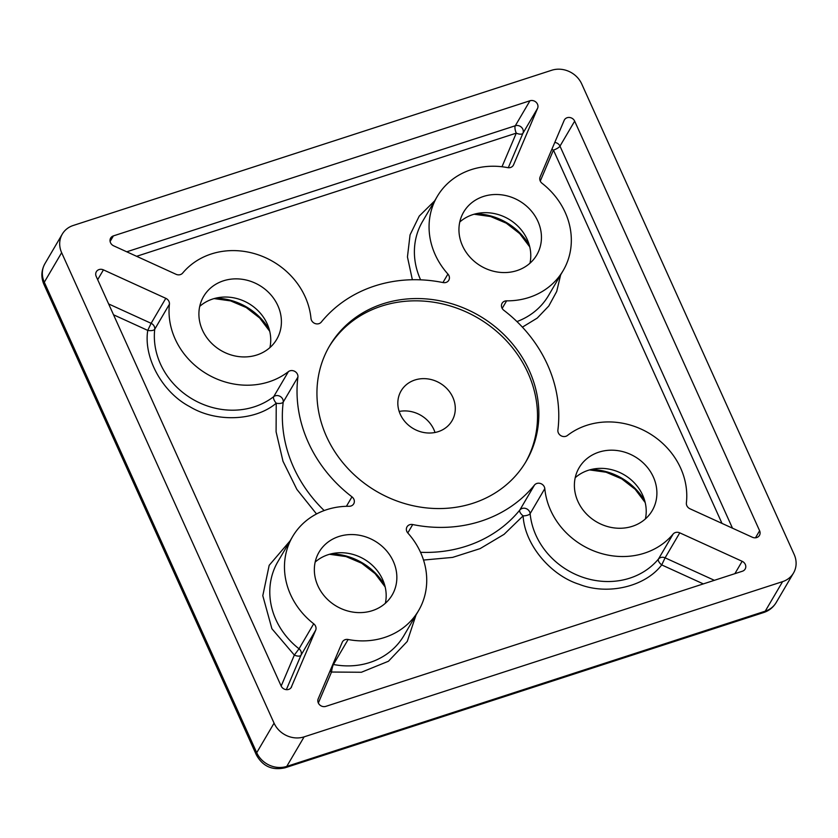 <?xml version="1.0" encoding="UTF-8"?>
<svg xmlns="http://www.w3.org/2000/svg" width="838" height="838" viewBox="0 0 838 838"><rect width="100%" height="100%" fill="white"/><g stroke="black" fill="none" stroke-linecap="round" stroke-linejoin="round"><path stroke-width="1.26" d="M416.057 614.914L407.258 641.437L388.455 661.245L361.377 672.265L331.513 672.034A5.845 0.974 100.9 0 1 333.44 664.492A5.845 5.217 30.4 0 0 332.833 664.408M560.653 274.864L556.704 291.477L548.796 305.996L537.252 318.073L522.399 327.145M399.171 411.448A29.519 26.345 -149.6 0 1 433.885 429.58A29.519 26.345 -149.6 0 1 435.006 432.492M452.824 397.317A29.519 26.345 -149.6 0 1 452.017 420.781A29.519 26.345 -149.6 0 1 425.631 432.796A29.519 26.345 -149.6 0 1 400.302 414.349A29.519 26.345 -149.6 0 1 401.109 390.885A29.519 26.345 -149.6 0 1 427.495 378.87A29.519 26.345 -149.6 0 1 452.824 397.317M326.485 436.462A113.968 101.733 30.4 0 0 424.3 507.66A113.968 101.733 30.4 0 0 526.18 461.277A113.968 101.733 30.4 0 0 529.312 370.658A113.968 101.733 30.4 0 0 431.507 299.459A113.968 101.733 30.4 0 0 329.617 345.853A113.968 101.733 30.4 0 0 326.485 436.462M525.499 462.408A113.968 101.733 30.4 0 0 527.982 372.931A113.968 101.733 30.4 0 0 430.889 301.827A113.968 101.733 30.4 0 0 328.957 346.984M577.937 501.459A42.371 37.825 30.4 0 0 614.306 527.93A42.371 37.825 30.4 0 0 652.184 510.677A42.371 37.825 30.4 0 0 653.347 476.99A42.371 37.825 30.4 0 0 616.988 450.519A42.371 37.825 30.4 0 0 579.1 467.772A42.371 37.825 30.4 0 0 577.937 501.459M645.396 518.921A42.371 37.825 30.4 0 0 642.673 495.174A42.371 37.825 30.4 0 0 575.214 477.702M317.895 585.814A42.371 37.825 30.4 0 0 354.264 612.285A42.371 37.825 30.4 0 0 392.142 595.043A42.371 37.825 30.4 0 0 393.305 561.355A42.371 37.825 30.4 0 0 356.936 534.885A42.371 37.825 30.4 0 0 319.058 552.127A42.371 37.825 30.4 0 0 317.895 585.814M385.354 603.276A42.371 37.825 30.4 0 0 382.631 579.529A42.371 37.825 30.4 0 0 315.172 562.068M202.45 330.13A42.371 37.825 30.4 0 0 238.809 356.6A42.371 37.825 30.4 0 0 276.697 339.359A42.371 37.825 30.4 0 0 277.86 305.661A42.371 37.825 30.4 0 0 241.491 279.19A42.371 37.825 30.4 0 0 203.613 296.443A42.371 37.825 30.4 0 0 202.45 330.13M269.909 347.592A42.371 37.825 30.4 0 0 267.186 323.845A42.371 37.825 30.4 0 0 199.727 306.383M462.492 245.764A42.371 37.825 30.4 0 0 498.861 272.235A42.371 37.825 30.4 0 0 536.739 254.993A42.371 37.825 30.4 0 0 537.902 221.305A42.371 37.825 30.4 0 0 501.533 194.835A42.371 37.825 30.4 0 0 463.655 212.077A42.371 37.825 30.4 0 0 462.492 245.764M529.951 263.237A42.371 37.825 30.4 0 0 527.228 239.479A42.371 37.825 30.4 0 0 459.769 222.018M544.805 488.627L530.129 513.631A73.063 65.207 30.4 0 0 582.012 577.005A73.063 65.207 30.4 0 0 658.448 559.061L673.124 534.057A73.063 65.207 -149.6 0 1 596.687 552.012A73.063 65.207 -149.6 0 1 544.805 488.627A5.845 5.217 30.4 0 0 540.625 483.547A5.845 5.217 30.4 0 0 534.497 485.045A134.426 119.991 -149.6 0 1 412.715 524.546A5.845 5.217 30.4 0 0 407.017 526.851A5.845 5.217 30.4 0 0 406.849 531.502A5.845 5.217 30.4 0 0 407.876 533.052A73.063 65.207 -149.6 0 1 420.613 552.493A73.063 65.207 -149.6 0 1 418.602 610.577A73.063 65.207 -149.6 0 1 348.126 639.499L333.44 664.492A73.063 65.207 30.4 0 0 403.926 635.581L418.602 610.577M310.992 318.492A5.845 5.217 30.4 0 0 311.464 320.221A5.845 5.217 30.4 0 0 316.094 323.814A5.845 5.217 30.4 0 0 321.3 322.075A134.426 119.991 -149.6 0 1 443.082 282.574A5.845 5.217 30.4 0 0 448.78 280.269A5.845 5.217 30.4 0 0 447.921 274.068A73.063 65.207 -149.6 0 1 437.195 196.542A73.063 65.207 -149.6 0 1 507.671 167.631A5.845 5.217 -149.6 0 0 513.317 165.316A5.845 5.217 -149.6 0 0 513.579 164.782L537.598 108.291A5.845 5.217 30.4 0 0 536.215 102.351A5.845 5.217 30.4 0 0 529.983 100.759L113.392 235.897A5.845 5.217 -149.6 0 0 110.658 238.055A5.845 5.217 -149.6 0 0 110.501 242.706A5.845 5.217 -149.6 0 0 113.654 245.827L176.032 274.288A5.845 5.217 -149.6 0 0 182.674 273.062A73.063 65.207 -149.6 0 1 305.168 296.809A73.063 65.207 -149.6 0 1 310.992 318.492M680.655 468.138A73.063 65.207 -149.6 0 1 686.385 502.894A5.845 5.217 -149.6 0 0 689.999 508.792L752.367 537.252A5.845 5.217 30.4 0 0 759.448 535.398A5.845 5.217 30.4 0 0 759.616 530.758L574.669 121.143A5.845 5.217 30.4 0 0 569.651 117.488A5.845 5.217 30.4 0 0 564.424 119.865A5.845 5.217 30.4 0 0 564.152 120.41L540.133 176.891A5.845 5.217 -149.6 0 0 542.092 183.333A73.063 65.207 -149.6 0 1 565.21 212.443A73.063 65.207 -149.6 0 1 563.199 270.527A73.063 65.207 -149.6 0 1 506.613 300.842A5.845 5.217 30.4 0 0 502.088 303.272A5.845 5.217 30.4 0 0 501.931 307.913A5.845 5.217 30.4 0 0 503.827 310.29A134.426 119.991 -149.6 0 1 547.518 364.75A134.426 119.991 -149.6 0 1 557.899 430.03A5.845 5.217 30.4 0 0 558.349 432.869A5.845 5.217 30.4 0 0 567.41 435.488A73.063 65.207 -149.6 0 1 680.655 468.138M97.679 279.672L103.43 269.867L165.809 298.328A5.845 5.217 -149.6 0 1 168.962 301.45A5.845 5.217 -149.6 0 1 169.423 304.236L154.737 329.229A5.845 5.217 30.4 0 0 154.286 326.443A5.845 5.217 30.4 0 0 151.123 323.321L147.75 330.402A5.845 2.451 -173.5 0 0 154.737 329.229A73.063 65.207 30.4 0 0 193.557 399.757A73.063 65.207 30.4 0 0 273.712 396.636A5.845 2.483 -127.8 0 0 276.236 403.204C255.119 421.179 215.754 422.603 189.66 406.587C162.52 392.446 143.361 357.868 147.75 330.402L113.539 314.795M313.705 623.786A73.063 65.207 -149.6 0 1 292.598 536.592L277.923 561.586A73.063 65.207 30.4 0 0 299.03 648.79L294.337 655.075A5.845 2.619 -157 0 0 300.989 655.222A5.845 5.217 30.4 0 0 300.873 651.116A5.845 5.217 30.4 0 0 299.03 648.79L313.705 623.786A5.845 5.217 -149.6 0 1 315.549 626.122A5.845 5.217 -149.6 0 1 315.664 630.228L291.037 687.747M673.124 534.057A5.845 5.217 -149.6 0 1 679.765 532.842L742.143 561.292A5.845 5.217 30.4 0 1 745.139 569.065A5.845 5.217 30.4 0 1 742.405 571.223L325.814 706.371A5.845 5.217 -149.6 0 1 318.304 702.935A5.845 5.217 -149.6 0 1 318.199 698.829L342.218 642.348A5.845 5.217 -149.6 0 1 342.48 641.803A5.845 5.217 -149.6 0 1 348.126 639.499M43.922 284.386C40.894 277.305 41.24 270.391 44.938 263.645A23.38 20.866 -149.6 0 0 44.299 282.228L61.645 252.688L274.068 723.152L256.721 752.692L44.299 282.228A17.535 4.913 155.7 0 0 43.922 284.386L256.344 754.849A17.535 4.913 -24.3 0 1 256.721 752.692A23.38 20.866 -149.6 0 0 286.753 766.403L304.11 736.864L782.587 581.635L765.241 611.174L286.753 766.403A17.535 6.191 72 0 1 285.245 767.734L763.722 612.515A17.535 6.191 -108 0 0 765.241 611.174A23.38 20.866 -149.6 0 0 776.166 602.564L793.513 573.024A23.38 20.866 -149.6 0 1 782.587 581.635M793.513 573.024A23.38 20.866 -149.6 0 0 794.152 554.431L581.729 83.968A23.38 20.866 -149.6 0 0 551.687 70.266L73.21 225.485A23.38 20.866 -149.6 0 0 62.284 234.106A23.38 20.866 -149.6 0 0 61.645 252.688M304.11 736.864A23.38 20.866 -149.6 0 1 274.068 723.152M292.598 536.592A73.063 65.207 -149.6 0 1 349.184 506.278A5.845 5.217 30.4 0 0 353.709 503.848A5.845 5.217 30.4 0 0 351.97 496.84A134.426 119.991 -149.6 0 1 297.909 377.09A5.845 5.217 30.4 0 0 294.829 371.402A5.845 5.217 30.4 0 0 288.398 371.643A73.063 65.207 -149.6 0 1 208.233 374.764A73.063 65.207 -149.6 0 1 169.423 304.236M103.43 269.867A5.845 5.217 30.4 0 0 96.349 271.721A5.845 5.217 30.4 0 0 96.181 276.362L281.128 685.976A5.845 5.217 30.4 0 0 286.146 689.632A5.845 5.217 30.4 0 0 291.373 687.254A5.845 5.217 30.4 0 0 291.645 686.71M297.909 377.09L283.223 402.083A5.845 5.217 30.4 0 0 280.154 396.405A5.845 5.217 30.4 0 0 273.712 396.636L288.398 371.643M703.323 583.897L661.716 564.917L665.089 557.836A5.845 5.217 -149.6 0 0 658.448 559.061A5.845 2.608 -140.2 0 0 661.716 564.917C645.113 586.799 607.56 595.504 579.163 584.296C550.137 575.172 524.578 544.134 523.121 515.852A5.845 2.21 -5.4 0 0 530.129 513.631A5.845 5.217 30.4 0 0 525.95 508.551A5.845 5.217 30.4 0 0 519.822 510.038A5.845 2.608 -140.9 0 0 523.121 515.852L504.078 534.34L480.122 548.618L452.614 557.396L423.525 560.056M537.598 108.291L522.922 133.284A5.845 5.217 30.4 0 0 521.54 127.345A5.845 5.217 30.4 0 0 515.307 125.752A5.845 2.064 -108 0 0 516.281 133.137L136.625 256.302M574.669 121.143L559.983 146.137A5.845 5.217 30.4 0 0 554.777 142.47M324.18 510.552A134.426 119.991 30.4 0 1 283.223 402.083A5.845 2.462 7.2 0 1 276.236 403.204L276.09 431.78L282.993 461.267L296.861 489.382L316.523 513.956M281.17 686.05L294.337 655.075L271.9 628.73L262.797 595.703L269.176 565.325L290.053 540.919M329.952 671.186A5.845 2.619 -157 0 0 331.513 672.034L318.335 703.019M412.359 279.735L407.446 256.952L410.054 234.87L419.23 216.099L434.65 200.869M508.289 167.715L522.922 133.284A5.845 2.619 23 0 1 516.281 133.137L501.993 166.741M551.886 149.248A5.845 2.619 -157 0 0 553.447 150.096L540.28 181.081M732.485 528.181L559.983 146.137A5.845 1.634 -24.3 0 1 553.447 150.096L722 523.394M516.931 321.572A73.063 65.207 30.4 0 0 548.523 295.531L563.199 270.527M412.715 524.546L407.781 532.947M506.613 300.842L502.172 308.405M165.809 298.328L151.123 323.321L108.636 303.943M110.113 241.491L113.392 235.897M644.768 500.883A58.451 52.166 30.4 0 0 591.272 469.479M384.715 585.249A58.451 52.166 30.4 0 0 331.23 553.834M269.27 329.554A58.451 52.166 30.4 0 0 215.785 298.15M529.312 245.199A58.451 52.166 30.4 0 0 475.827 213.784M346.408 506.309L351.97 496.84M286.345 689.653L300.989 655.222L315.664 630.228M420.519 552.294A134.426 119.991 30.4 0 0 519.822 510.038L534.497 485.045M714.364 580.315L665.089 557.836L679.765 532.842M742.143 561.292L734.884 573.663M442.946 282.542L447.921 274.068M437.195 196.542L422.52 221.536A73.063 65.207 30.4 0 0 420.603 279.829M529.983 100.759L515.307 125.752L126.758 251.798M513.579 164.782L512.982 165.809M759.616 530.758L755.467 537.807M645.208 502.591L635.162 489.298L621.733 478.865L606.084 472.223L589.564 469.919M385.166 586.956L375.11 573.653L361.691 563.23L346.042 556.579L329.523 554.285M269.71 331.272L259.665 317.969L246.246 307.546L230.597 300.894L214.078 298.59M529.763 246.906L519.707 233.613L506.288 223.18L490.639 216.539L474.119 214.235M256.344 754.849C262.755 766.414 272.381 770.709 285.245 767.734M763.722 612.515C769.085 610.724 773.233 607.403 776.166 602.564M44.938 263.645L62.284 234.106"/></g></svg>
